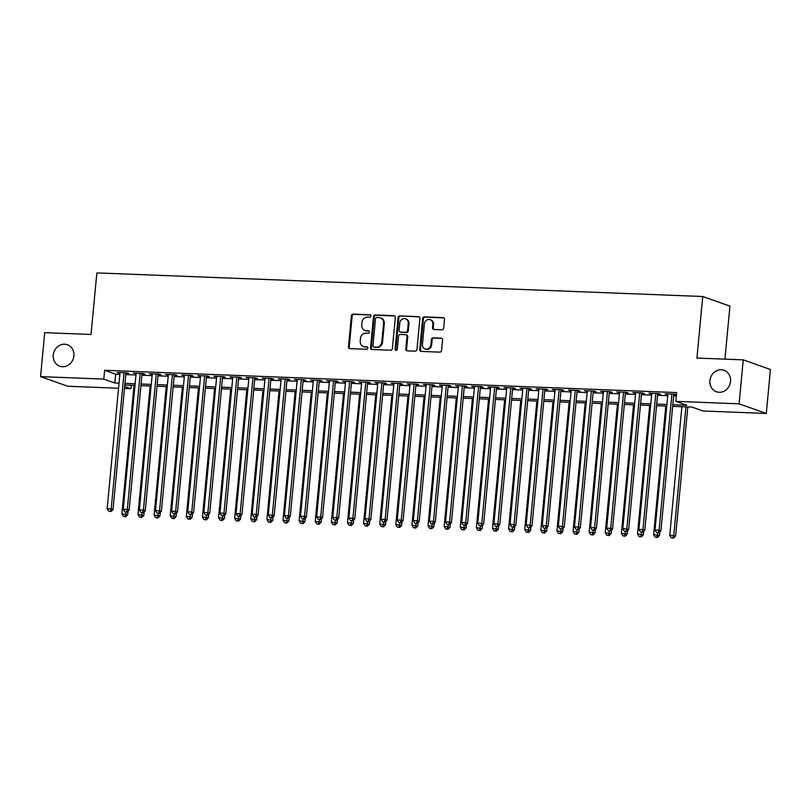 <?xml version="1.0" encoding="UTF-8"?>
<svg xmlns="http://www.w3.org/2000/svg" width="811" height="811" viewBox="0 0 811 811"><rect width="100%" height="100%" fill="white"/><g stroke="black" fill="none" stroke-linecap="round" stroke-linejoin="round"><path stroke-width="1.22" d="M370.962 316.016A1.227 1.095 -70.5 0 0 369.968 314.759L353.16 314.11A1.744 1.571 -70.5 0 0 351.416 315.773L348.477 346.844A1.744 1.571 -70.5 0 0 349.896 348.629L366.704 349.288A1.227 1.095 -70.5 0 0 366.937 346.875L364.757 346.784A5.586 5.018 -70.5 0 1 363.419 346.53A5.586 5.018 -70.5 0 1 360.216 341.066L360.459 338.471A5.586 5.018 -70.5 0 1 366.045 333.149L368.224 333.23A1.227 1.095 -70.5 0 0 368.447 330.817L366.278 330.726A5.586 5.018 -70.5 0 1 364.93 330.472A5.586 5.018 -70.5 0 1 361.736 325.008L361.98 322.423A5.586 5.018 -70.5 0 1 367.565 317.091L369.735 317.182A1.227 1.095 -70.5 0 0 370.962 316.016M709.909 380.633A11.384 10.229 -70.5 0 0 716.427 391.764A11.384 10.229 -70.5 0 0 730.539 381.434A11.384 10.229 -70.5 0 0 724.02 370.303A11.384 10.229 -70.5 0 0 709.909 380.633M53.262 355.056A11.384 10.229 -70.5 0 0 59.781 366.197A11.384 10.229 -70.5 0 0 73.892 355.857A11.384 10.229 -70.5 0 0 67.374 344.726A11.384 10.229 -70.5 0 0 53.262 355.056M441.934 329.783A1.744 1.571 -70.5 0 0 443.678 328.11L444.499 319.392A1.744 1.571 -70.5 0 0 443.08 317.608L424.417 316.878A1.744 1.571 -70.5 0 0 422.673 318.551L419.733 349.622A1.744 1.571 -70.5 0 0 421.152 351.406L439.815 352.136A1.744 1.571 -70.5 0 0 441.559 350.474L442.563 339.941A1.744 1.571 -70.5 0 0 441.143 338.146L433.155 337.842A1.744 1.571 -70.5 0 0 431.411 339.505L430.915 344.726A4.673 4.197 -70.5 0 1 422.45 344.401L424.386 323.944A4.673 4.197 -70.5 0 1 432.851 324.268L432.527 327.685A1.744 1.571 -70.5 0 0 433.946 329.469L441.934 329.783M118.548 388.236L67.749 386.249L40.55 376.628L44.706 332.662L91.035 334.467L96.854 272.912L702.742 296.502L696.923 358.056L743.251 359.861L739.095 403.827L766.294 413.458L703.046 410.995L692.016 407.092L672.674 406.341M40.55 376.628L103.798 379.092L114.827 382.995L119.035 383.157M672.826 404.719L686.876 405.267L675.847 401.364L676.678 392.575L104.629 370.292L103.798 379.092M675.847 401.364L739.095 403.827M395.312 317.476A1.744 1.571 -70.5 0 0 393.893 315.692L375.229 314.962A1.744 1.571 -70.5 0 0 373.486 316.635L370.546 347.706A1.744 1.571 -70.5 0 0 371.965 349.49L390.628 350.22A1.744 1.571 -70.5 0 0 392.372 348.558L395.312 317.476M399.823 315.925L418.486 316.655A1.744 1.571 -70.5 0 1 419.905 318.439L416.966 349.511A1.744 1.571 -70.5 0 1 415.222 351.173L407.234 350.869A1.744 1.571 -70.5 0 1 405.814 349.075L407.01 336.474A1.744 1.571 -70.5 0 0 405.591 334.69L400.289 334.477A1.744 1.571 -70.5 0 0 398.546 336.149L397.309 349.267A1.227 1.095 -70.5 0 1 395.089 349.176L398.079 317.588A1.744 1.571 -70.5 0 1 399.823 315.925L419.216 316.908A1.744 1.571 -70.5 0 0 419.216 316.908L418.486 316.655M125.898 373.384L128.716 373.496L126.881 372.837L117.21 372.462L119.977 373.151M142.006 374.013L144.834 374.124L142.989 373.465L133.328 373.09L136.086 373.78M158.125 374.641L160.943 374.743L159.108 374.094L149.437 373.719L152.204 374.408M174.243 375.27L177.062 375.371L175.217 374.723L165.556 374.347L168.313 375.037M190.352 375.888L193.17 376L191.335 375.351L181.664 374.976L184.432 375.665M206.47 376.517L209.289 376.628L207.444 375.98L197.783 375.605L200.55 376.294M222.579 377.145L225.397 377.257L223.562 376.608L213.891 376.233L216.659 376.912M238.698 377.774L241.516 377.885L239.681 377.237L230.01 376.862L232.777 377.541M254.806 378.402L257.624 378.514L255.789 377.865L246.118 377.49L248.886 378.169M270.925 379.031L273.743 379.142L271.908 378.494L262.237 378.108L265.004 378.798M287.033 379.66L289.862 379.771L288.017 379.122L278.345 378.737L281.113 379.426M303.152 380.288L305.97 380.4L304.135 379.741L294.464 379.366L297.231 380.055M319.26 380.917L322.089 381.018L320.244 380.369L310.583 379.994L313.34 380.683M335.379 381.545L338.197 381.646L336.362 380.998L326.691 380.623L329.459 381.312M351.498 382.163L354.316 382.275L352.471 381.626L342.81 381.251L345.567 381.94M367.606 382.792L370.424 382.904L368.589 382.255L358.918 381.88L361.686 382.569M383.725 383.421L386.543 383.532L384.698 382.883L375.037 382.508L377.804 383.197M399.833 384.049L402.651 384.161L400.816 383.512L391.145 383.137L393.913 383.816M415.952 384.678L418.77 384.789L416.935 384.14L407.264 383.765L410.031 384.444M432.06 385.306L434.878 385.418L433.044 384.769L423.372 384.394L426.14 385.073M448.179 385.935L450.997 386.046L449.162 385.397L439.491 385.012L442.259 385.701M464.287 386.563L467.106 386.675L465.271 386.016L455.6 385.641L458.367 386.33M480.406 387.192L483.224 387.303L481.389 386.644L471.718 386.269L474.486 386.959M496.514 387.82L499.343 387.922L497.498 387.273L487.837 386.898L490.594 387.587M512.633 388.449L515.451 388.55L513.616 387.901L503.945 387.526L506.713 388.216M528.752 389.067L531.57 389.179L529.725 388.53L520.064 388.155L522.821 388.844M544.86 389.696L547.678 389.807L545.844 389.158L536.172 388.783L538.94 389.473M560.979 390.324L563.797 390.436L561.952 389.787L552.291 389.412L555.059 390.091M577.087 390.953L579.906 391.064L578.071 390.415L568.399 390.04L571.167 390.72M593.206 391.581L596.024 391.693L594.189 391.044L584.518 390.669L587.286 391.348M609.314 392.21L612.133 392.321L610.298 391.672L600.627 391.287L603.394 391.977M625.433 392.838L628.251 392.95L626.416 392.301L616.745 391.916L619.513 392.605M641.542 393.467L644.36 393.578L642.525 392.919L632.854 392.544L635.621 393.234M657.66 394.095L660.478 394.197L658.644 393.548L648.972 393.173L651.74 393.862M104.629 370.292L115.659 374.195L119.866 374.368M125.786 374.591L135.974 374.986M141.895 375.219L152.093 375.615M158.013 375.848L168.201 376.243M174.122 376.476L184.32 376.872M190.24 377.105L200.429 377.5M206.349 377.733L216.547 378.129M222.467 378.362L232.656 378.757M238.576 378.99L248.774 379.386M254.695 379.619L264.883 380.014M270.803 380.237L281.001 380.643M286.922 380.866L297.12 381.261M303.04 381.494L313.228 381.89M319.149 382.123L329.347 382.518M335.267 382.751L345.456 383.147M351.376 383.38L361.574 383.775M367.495 384.008L377.683 384.404M383.603 384.637L393.801 385.032M399.722 385.266L409.91 385.661M415.83 385.894L426.028 386.289M431.949 386.512L442.137 386.918M448.057 387.141L458.256 387.546M464.176 387.77L474.374 388.165M480.294 388.398L490.483 388.793M496.403 389.027L506.601 389.422M512.522 389.655L522.71 390.05M528.63 390.284L538.828 390.679M544.749 390.912L554.937 391.307M560.857 391.541L571.056 391.936M576.976 392.169L587.164 392.565M593.084 392.798L603.283 393.193M609.203 393.416L619.391 393.822M625.311 394.045L635.51 394.44M641.43 394.673L651.628 395.069M657.549 395.302L667.737 395.697M673.657 395.93L676.354 396.032M673.769 394.724L676.465 394.825L674.752 394.176L665.091 393.801L667.848 394.491M724.933 359.151L729.941 306.132L702.742 296.502M743.251 359.861L770.45 369.492L766.294 413.458M131.321 385.255L130.997 388.712L124.468 388.459M124.661 386.472L130.997 388.712M666.754 406.108L656.565 405.713M650.635 405.48L640.447 405.084M634.526 404.851L624.328 404.456M618.408 404.223L608.22 403.827M602.299 403.594L592.101 403.199M586.181 402.966L575.992 402.57M570.072 402.347L559.874 401.942M553.954 401.719L543.765 401.323M537.845 401.09L527.647 400.695M521.726 400.462L511.538 400.066M505.618 399.833L495.42 399.438M489.499 399.205L479.311 398.809M473.381 398.576L463.193 398.181M457.272 397.948L447.074 397.552M441.154 397.319L430.965 396.924M425.045 396.691L414.847 396.295M408.926 396.072L398.738 395.667M392.818 395.444L382.62 395.038M376.699 394.815L366.511 394.42M360.591 394.187L350.393 393.791M344.472 393.558L334.284 393.163M328.364 392.93L318.165 392.534M312.245 392.301L302.057 391.906M296.127 391.672L285.938 391.277M280.018 391.044L269.82 390.649M263.899 390.415L253.711 390.02M247.791 389.787L237.593 389.392M231.672 389.168L221.484 388.763M215.564 388.54L205.365 388.145M199.445 387.911L189.257 387.516M183.337 387.283L173.138 386.888M167.218 386.654L157.03 386.259M151.11 386.026L140.911 385.63M134.991 385.397L124.803 385.002M124.955 383.39L135.143 383.785M141.063 384.019L151.262 384.414M157.182 384.647L167.37 385.043M173.29 385.266L183.489 385.671M189.409 385.894L199.597 386.289M205.518 386.523L215.716 386.918M221.636 387.151L231.824 387.546M237.745 387.78L247.943 388.175M253.863 388.408L264.051 388.804M269.972 389.037L280.17 389.432M286.09 389.665L296.289 390.061M302.209 390.294L312.397 390.689M318.317 390.922L328.516 391.318M334.436 391.541L344.624 391.946M350.545 392.169L360.743 392.575M366.663 392.798L376.851 393.193M382.772 393.426L392.97 393.822M398.89 394.055L409.079 394.45M414.999 394.683L425.197 395.079M431.117 395.312L441.306 395.707M447.226 395.94L457.424 396.336M463.345 396.569L473.543 396.964M479.463 397.197L489.651 397.593M495.572 397.826L505.77 398.221M511.69 398.444L521.878 398.85M527.799 399.073L537.997 399.468M543.917 399.701L554.106 400.097M560.026 400.33L570.224 400.725M576.145 400.958L586.333 401.354M592.253 401.587L602.451 401.982M608.372 402.215L618.56 402.611M624.48 402.844L634.678 403.239M640.599 403.472L650.797 403.868M656.717 404.101L666.906 404.496M115.659 374.195L114.827 382.995M119.045 373.111L119.105 372.543M135.163 373.739L135.214 373.172M151.272 374.368L151.333 373.79M167.39 374.996L167.441 374.418M183.509 375.625L183.56 375.047M199.618 376.253L199.668 375.675M215.736 376.882L215.787 376.304M231.845 377.51L231.905 376.933M247.963 378.139L248.014 377.561M264.072 378.767L264.133 378.19M280.19 379.396L280.241 378.818M296.299 380.014L296.36 379.447M312.417 380.643L312.468 380.065M328.526 381.271L328.587 380.694M344.645 381.9L344.695 381.322M360.753 382.528L360.814 381.951M376.872 383.157L376.922 382.579M392.99 383.785L393.041 383.208M409.099 384.414L409.16 383.836M425.217 385.043L425.268 384.465M441.326 385.671L441.387 385.093M457.445 386.289L457.495 385.722M473.553 386.918L473.614 386.35M489.672 387.546L489.722 386.969M505.78 388.175L505.841 387.597M521.899 388.804L521.949 388.226M538.007 389.432L538.068 388.854M554.126 390.061L554.177 389.483M570.245 390.689L570.295 390.111M586.353 391.318L586.414 390.74M602.472 391.946L602.522 391.368M618.58 392.575L618.641 391.997M634.699 393.193L634.749 392.625M650.807 393.822L650.868 393.244M666.926 394.45L666.977 393.872M364.93 330.472L365.67 330.736A5.586 5.018 -70.5 0 0 367.008 330.989L366.278 330.726M369.076 331.07L367.008 330.989M363.419 346.53L364.149 346.794A5.586 5.018 -70.5 0 0 365.487 347.047L364.757 346.784M367.565 347.128L365.487 347.047M370.597 315.013L353.9 314.364A1.744 1.571 -70.5 0 0 352.156 316.026L349.217 347.108A1.744 1.571 -70.5 0 0 349.865 348.629M394.663 315.955A1.744 1.571 -70.5 0 0 394.622 315.955L375.959 315.226A1.744 1.571 -70.5 0 0 374.216 316.888L371.276 347.96A1.744 1.571 -70.5 0 0 371.925 349.49M376.74 317.446A1.227 1.095 -70.5 0 0 375.513 318.611L372.938 345.891A1.227 1.095 -70.5 0 0 373.932 347.138L376.223 347.23A5.586 5.018 -70.5 0 0 381.809 341.907L383.573 323.265A5.586 5.018 -70.5 0 0 380.369 317.8A5.586 5.018 -70.5 0 0 379.031 317.537L376.74 317.446M373.638 347.088L374.368 347.351A1.227 1.095 -70.5 0 0 374.662 347.402L373.932 347.138M380.369 317.8L381.109 318.054A5.586 5.018 -70.5 0 1 384.302 323.518L382.539 342.161A5.586 5.018 -70.5 0 1 376.963 347.493L374.662 347.402M406.007 334.771L406.747 335.024A1.744 1.571 -70.5 0 1 407.74 336.737L406.554 349.338A1.744 1.571 -70.5 0 0 407.203 350.859M400.553 316.189A1.744 1.571 -70.5 0 0 398.809 317.851L395.829 349.44A1.227 1.095 -70.5 0 0 396.184 350.433M408.247 323.396A4.673 4.197 -70.5 0 0 399.782 323.072L399.103 330.28A1.744 1.571 -70.5 0 0 400.522 332.064L405.814 332.267A1.744 1.571 -70.5 0 0 407.558 330.604L408.247 323.396L408.977 323.66A4.673 4.197 -70.5 0 0 406.301 319.088L405.571 318.835M400.097 331.983L400.837 332.246A1.744 1.571 -70.5 0 0 401.252 332.328L400.522 332.064M408.977 323.66L408.298 330.868A1.744 1.571 -70.5 0 1 406.554 332.53L401.252 332.328M430.175 319.706L430.905 319.96A4.673 4.197 -70.5 0 1 433.581 324.532L433.256 327.938A1.744 1.571 -70.5 0 0 433.905 329.469M425.126 348.963L425.856 349.227A4.673 4.197 -70.5 0 0 431.645 344.989L430.915 344.726M441.143 338.146L441.873 338.41A1.744 1.571 -70.5 0 0 441.873 338.41L433.885 338.096A1.744 1.571 -70.5 0 0 432.141 339.768L431.645 344.989M443.85 317.871A1.744 1.571 -70.5 0 0 443.82 317.871L425.157 317.142A1.744 1.571 -70.5 0 0 423.403 318.804L420.473 349.876A1.744 1.571 -70.5 0 0 421.122 351.406M134.018 385.357L121.863 513.9L127.732 514.711L128.057 511.254M125.026 516.495L123.414 516.435L125.756 516.759L125.026 516.495L126.08 512.136M123.414 516.435L121.863 513.9M127.732 514.711L125.756 516.759M124.063 372.736L111.188 508.862L107.164 508.7L120.028 372.573M125.948 372.807L113.033 509.511L111.188 508.862L110.316 511.295L108.704 511.224L110.316 511.295M111.056 511.548L113.033 509.511M107.164 508.7L108.704 511.224M150.126 385.985L137.982 514.529L143.851 515.34L144.176 511.883M141.134 517.124L139.522 517.063L141.874 517.388L141.134 517.124L142.189 512.765M139.522 517.063L137.982 514.529M143.851 515.34L141.874 517.388M166.245 386.614L154.09 515.157L159.96 515.968L160.284 512.511M157.253 517.753L155.641 517.692L157.983 518.006L157.253 517.753L158.307 513.393M155.641 517.692L154.09 515.157M159.96 515.968L157.983 518.006M182.363 387.242L170.209 515.786L176.078 516.597L176.403 513.14M173.361 518.381L171.75 518.31L174.101 518.635L173.361 518.381L174.416 514.022M171.75 518.31L170.209 515.786M176.078 516.597L174.101 518.635M198.472 387.871L186.317 516.414L192.187 517.225L192.511 513.769M189.48 519.01L187.868 518.939L190.21 519.263L189.48 519.01L190.534 514.65M187.868 518.939L186.317 516.414M192.187 517.225L190.21 519.263M140.171 373.364L127.307 509.48L123.272 509.328L136.147 373.202M142.067 373.435L129.142 510.139L127.307 509.48L126.435 511.923L124.823 511.853L126.435 511.923M127.165 512.177L129.142 510.139M123.272 509.328L124.823 511.853M156.29 373.983L143.415 510.109L139.391 509.957L152.255 373.83M158.175 374.064L145.26 510.768L143.415 510.109L142.543 512.542L140.932 512.481L142.543 512.542M143.283 512.805L145.26 510.768M139.391 509.957L140.932 512.481M172.398 374.611L159.534 510.737L155.509 510.585L168.374 374.459M174.294 374.692L161.369 511.386L159.534 510.737L158.662 513.17L157.05 513.11L158.662 513.17M159.392 513.434L161.369 511.386M155.509 510.585L157.05 513.11M188.517 375.24L175.642 511.366L171.618 511.214L184.482 375.087M190.403 375.321L177.487 512.015L175.642 511.366L174.77 513.799L173.159 513.738L174.77 513.799M175.511 514.062L177.487 512.015M171.618 511.214L173.159 513.738M214.591 388.499L202.436 517.043L208.305 517.844L208.63 514.397M205.589 519.628L203.977 519.567L206.329 519.892L205.589 519.628L206.643 515.279M203.977 519.567L202.436 517.043M208.305 517.844L206.329 519.892M204.625 375.868L191.761 511.994L187.736 511.842L200.601 375.716M206.521 375.939L193.596 512.643L191.761 511.994L190.889 514.427L189.277 514.367L190.889 514.427M191.619 514.691L193.596 512.643M187.736 511.842L189.277 514.367M230.699 389.128L218.554 517.671L224.414 518.472L224.738 515.026M221.707 520.256L220.095 520.196L222.437 520.52L221.707 520.256L222.761 515.897M220.095 520.196L218.554 517.671M224.414 518.472L222.437 520.52M220.744 376.497L207.88 512.623L203.845 512.471L216.709 376.345M222.64 376.568L209.714 513.272L207.88 512.623L206.998 515.056L205.386 514.995L206.998 515.056M207.738 515.32L209.714 513.272M203.845 512.471L205.386 514.995M246.818 389.756L234.663 518.3L240.532 519.101L240.857 515.654M237.816 520.885L236.204 520.824L238.556 521.149L237.816 520.885L238.87 516.526M236.204 520.824L234.663 518.3M240.532 519.101L238.556 521.149M236.853 377.125L223.988 513.251L219.963 513.089L232.828 376.973M238.748 377.196L225.823 513.9L223.988 513.251L223.116 515.684L221.504 515.624L223.116 515.684M223.846 515.948L225.823 513.9M219.963 513.089L221.504 515.624M262.926 390.385L250.781 518.928L256.641 519.729L256.975 516.272M253.934 521.514L252.322 521.453L254.664 521.777L253.934 521.514L254.989 517.154M252.322 521.453L250.781 518.928M256.641 519.729L254.664 521.777M252.971 377.754L240.107 513.88L236.072 513.718L248.947 377.591M254.867 377.825L241.942 514.529L240.107 513.88L239.225 516.313L237.623 516.252L239.225 516.313M239.965 516.577L241.942 514.529M236.072 513.718L237.623 516.252M279.045 391.014L266.89 519.547L272.76 520.358L273.084 516.901M270.043 522.142L268.431 522.081L270.783 522.406L270.043 522.142L271.107 517.783M268.431 522.081L266.89 519.547M272.76 520.358L270.783 522.406M295.153 391.632L283.009 520.175L288.868 520.986L289.203 517.53M286.161 522.771L284.549 522.71L286.901 523.034L286.161 522.771L287.216 518.411M284.549 522.71L283.009 520.175M288.868 520.986L286.901 523.034M311.272 392.26L299.117 520.804L304.987 521.615L305.311 518.158M302.28 523.399L300.668 523.338L303.01 523.663L302.28 523.399L303.334 519.04M300.668 523.338L299.117 520.804M304.987 521.615L303.01 523.663M327.38 392.889L315.236 521.432L321.105 522.243L321.43 518.787M318.388 524.028L316.777 523.967L319.128 524.281L318.388 524.028L319.443 519.669M316.777 523.967L315.236 521.432M321.105 522.243L319.128 524.281M343.499 393.517L331.344 522.061L337.214 522.872L337.538 519.415M334.507 524.656L332.895 524.595L335.237 524.91L334.507 524.656L335.561 520.297M332.895 524.595L331.344 522.061M337.214 522.872L335.237 524.91M359.618 394.146L347.463 522.689L353.332 523.5L353.657 520.044M350.616 525.285L349.004 525.214L351.356 525.538L350.616 525.285L351.67 520.926M349.004 525.214L347.463 522.689M353.332 523.5L351.356 525.538M375.726 394.775L363.571 523.318L369.441 524.129L369.765 520.672M366.734 525.913L365.122 525.842L367.464 526.167L366.734 525.913L367.788 521.554M365.122 525.842L363.571 523.318M369.441 524.129L367.464 526.167M391.845 395.403L379.69 523.947L385.56 524.747L385.884 521.301M382.843 526.532L381.231 526.471L383.583 526.795L382.843 526.532L383.897 522.183M381.231 526.471L379.69 523.947M385.56 524.747L383.583 526.795M407.953 396.032L395.809 524.575L401.668 525.376L401.992 521.929M398.961 527.16L397.349 527.099L399.691 527.424L398.961 527.16L400.016 522.801M397.349 527.099L395.809 524.575M401.668 525.376L399.691 527.424M424.072 396.66L411.917 525.204L417.787 526.004L418.111 522.558M415.07 527.789L413.458 527.728L415.81 528.052L415.07 527.789L416.124 523.43M413.458 527.728L411.917 525.204M417.787 526.004L415.81 528.052M440.18 397.289L428.036 525.832L433.895 526.633L434.23 523.176M431.188 528.417L429.577 528.356L431.918 528.681L431.188 528.417L432.243 524.058M429.577 528.356L428.036 525.832M433.895 526.633L431.918 528.681M456.299 397.907L444.144 526.451L450.014 527.262L450.338 523.805M447.297 529.046L445.685 528.985L448.037 529.309L447.297 529.046L448.361 524.687M445.685 528.985L444.144 526.451M450.014 527.262L448.037 529.309M269.08 378.382L256.215 514.509L252.191 514.346L265.055 378.22M270.975 378.453L258.05 515.157L256.215 514.509L255.343 516.942L253.731 516.881L255.343 516.942M256.083 517.195L258.05 515.157M252.191 514.346L253.731 516.881M285.198 379.011L272.334 515.137L268.299 514.975L281.174 378.849M287.094 379.082L274.169 515.786L272.334 515.137L271.462 517.57L269.85 517.509L271.462 517.57M272.192 517.823L274.169 515.786M268.299 514.975L269.85 517.509M301.317 379.639L288.442 515.766L284.418 515.603L297.282 379.477M303.202 379.71L290.287 516.414L288.442 515.766L287.57 518.199L285.959 518.128L287.57 518.199M288.31 518.452L290.287 516.414M284.418 515.603L285.959 518.128M317.425 380.268L304.561 516.384L300.526 516.232L313.401 380.106M319.321 380.339L306.396 517.043L304.561 516.384L303.689 518.827L302.077 518.756L303.689 518.827M304.419 519.081L306.396 517.043M300.526 516.232L302.077 518.756M333.544 380.886L320.669 517.012L316.645 516.86L329.509 380.734M335.43 380.967L322.514 517.661L320.669 517.012L319.798 519.445L318.186 519.385L319.798 519.445M320.538 519.709L322.514 517.661M316.645 516.86L318.186 519.385M349.653 381.515L336.788 517.641L332.763 517.489L345.628 381.363M351.548 381.596L338.623 518.29L336.788 517.641L335.916 520.074L334.304 520.013L335.916 520.074M336.646 520.338L338.623 518.29M332.763 517.489L334.304 520.013M365.771 382.143L352.897 518.27L348.872 518.117L361.736 381.991M367.657 382.214L354.742 518.918L352.897 518.27L352.025 520.703L350.413 520.642L352.025 520.703M352.765 520.966L354.742 518.918M348.872 518.117L350.413 520.642M381.88 382.772L369.015 518.898L364.991 518.746L377.855 382.62M383.775 382.843L370.85 519.547L369.015 518.898L368.143 521.331L366.531 521.27L368.143 521.331M368.873 521.595L370.85 519.547M364.991 518.746L366.531 521.27M397.998 383.4L385.134 519.527L381.099 519.364L393.964 383.248M399.894 383.471L386.969 520.175L385.134 519.527L384.252 521.96L382.64 521.899L384.252 521.96M384.992 522.223L386.969 520.175M381.099 519.364L382.64 521.899M414.107 384.029L401.242 520.155L397.218 519.993L410.082 383.867M416.002 384.1L403.077 520.804L401.242 520.155L400.37 522.588L398.759 522.527L400.37 522.588M401.1 522.852L403.077 520.804M397.218 519.993L398.759 522.527M430.225 384.657L417.361 520.784L413.326 520.621L426.201 384.495M432.121 384.728L419.196 521.432L417.361 520.784L416.479 523.217L414.877 523.156L416.479 523.217M417.219 523.48L419.196 521.432M413.326 520.621L414.877 523.156M446.334 385.286L433.469 521.412L429.445 521.25L442.309 385.124M448.23 385.357L435.304 522.061L433.469 521.412L432.598 523.845L430.986 523.784L432.598 523.845M433.338 524.099L435.304 522.061M429.445 521.25L430.986 523.784M472.407 398.536L460.263 527.079L466.122 527.89L466.457 524.433M463.416 529.674L461.804 529.613L464.145 529.938L463.416 529.674L464.47 525.315M461.804 529.613L460.263 527.079M466.122 527.89L464.145 529.938M488.526 399.164L476.371 527.708L482.241 528.519L482.565 525.062M479.534 530.303L477.922 530.242L480.264 530.566L479.534 530.303L480.588 525.944M477.922 530.242L476.371 527.708M482.241 528.519L480.264 530.566M504.635 399.793L492.49 528.336L498.359 529.147L498.684 525.69M495.643 530.931L494.031 530.87L496.383 531.185L495.643 530.931L496.697 526.572M494.031 530.87L492.49 528.336M498.359 529.147L496.383 531.185M520.753 400.421L508.598 528.965L514.468 529.776L514.792 526.319M511.761 531.56L510.149 531.489L512.491 531.813L511.761 531.56L512.816 527.201M510.149 531.489L508.598 528.965M514.468 529.776L512.491 531.813M462.452 385.914L449.588 522.041L445.553 521.878L458.428 385.752M464.348 385.985L451.423 522.689L449.588 522.041L448.716 524.474L447.104 524.403L448.716 524.474M449.446 524.727L451.423 522.689M445.553 521.878L447.104 524.403M478.571 386.543L465.696 522.659L461.672 522.507L474.536 386.381M480.457 386.614L467.541 523.318L465.696 522.659L464.825 525.102L463.213 525.031L464.825 525.102M465.565 525.356L467.541 523.318M461.672 522.507L463.213 525.031M494.68 387.161L481.815 523.288L477.78 523.136L490.655 387.009M496.575 387.242L483.65 523.947L481.815 523.288L480.943 525.721L479.331 525.66L480.943 525.721M481.673 525.984L483.65 523.947M477.78 523.136L479.331 525.66M510.798 387.79L497.924 523.916L493.899 523.764L506.763 387.638M512.684 387.871L499.769 524.565L497.924 523.916L497.052 526.349L495.44 526.288L497.052 526.349M497.792 526.613L499.769 524.565M493.899 523.764L495.44 526.288M536.872 401.05L524.717 529.593L530.587 530.404L530.911 526.947M527.87 532.188L526.258 532.117L528.61 532.442L527.87 532.188L528.924 527.829M526.258 532.117L524.717 529.593M530.587 530.404L528.61 532.442M526.907 388.418L514.042 524.545L510.018 524.393L522.882 388.266M528.802 388.499L515.877 525.193L514.042 524.545L513.17 526.978L511.559 526.917L513.17 526.978M513.9 527.241L515.877 525.193M510.018 524.393L511.559 526.917M552.98 401.678L540.825 530.222L546.695 531.023L547.019 527.576M543.988 532.807L542.377 532.746L544.718 533.07L543.988 532.807L545.043 528.458M542.377 532.746L540.825 530.222M546.695 531.023L544.718 533.07M543.025 389.047L530.151 525.173L526.126 525.021L538.991 388.895M544.911 389.118L531.996 525.822L530.151 525.173L529.279 527.606L527.667 527.545L529.279 527.606M530.019 527.87L531.996 525.822M526.126 525.021L527.667 527.545M569.099 402.307L556.944 530.85L562.814 531.651L563.138 528.204M560.097 533.435L558.485 533.374L560.837 533.699L560.097 533.435L561.151 529.076M558.485 533.374L556.944 530.85M562.814 531.651L560.837 533.699M559.134 389.675L546.269 525.802L542.245 525.64L555.109 389.523M561.03 389.746L548.104 526.451L546.269 525.802L545.397 528.235L543.786 528.174L545.397 528.235M546.127 528.498L548.104 526.451M542.245 525.64L543.786 528.174M585.207 402.935L573.063 531.479L578.922 532.28L579.247 528.833M576.215 534.064L574.604 534.003L576.945 534.327L576.215 534.064L577.27 529.705M574.604 534.003L573.063 531.479M578.922 532.28L576.945 534.327M575.252 390.304L562.388 526.43L558.353 526.268L571.218 390.152M577.148 390.375L564.223 527.079L562.388 526.43L561.506 528.863L559.894 528.802L561.506 528.863M562.246 529.127L564.223 527.079M558.353 526.268L559.894 528.802M601.326 403.564L589.171 532.107L595.041 532.908L595.365 529.451M592.324 534.692L590.712 534.631L593.064 534.956L592.324 534.692L593.378 530.333M590.712 534.631L589.171 532.107M595.041 532.908L593.064 534.956M591.361 390.932L578.496 527.059L574.472 526.897L587.336 390.77M593.257 391.003L580.331 527.708L578.496 527.059L577.625 529.492L576.013 529.431L577.625 529.492M578.355 529.755L580.331 527.708M574.472 526.897L576.013 529.431M617.435 404.192L605.29 532.726L611.149 533.537L611.484 530.08M608.443 535.321L606.831 535.26L609.173 535.584L608.443 535.321L609.497 530.962M606.831 535.26L605.29 532.726M611.149 533.537L609.173 535.584M607.48 391.561L594.615 527.687L590.58 527.525L603.455 391.399M609.375 391.632L596.45 528.336L594.615 527.687L593.733 530.12L592.131 530.059L593.733 530.12M594.473 530.374L596.45 528.336M590.58 527.525L592.131 530.059M633.553 404.811L621.398 533.354L627.268 534.165L627.592 530.708M624.551 535.949L622.939 535.889L625.291 536.213L624.551 535.949L625.616 531.59M622.939 535.889L621.398 533.354M627.268 534.165L625.291 536.213M623.588 392.189L610.724 528.316L606.699 528.154L619.563 392.027M625.484 392.26L612.558 528.965L610.724 528.316L609.852 530.749L608.24 530.688L609.852 530.749M610.592 531.002L612.558 528.965M606.699 528.154L608.24 530.688M649.662 405.439L637.517 533.983L643.376 534.794L643.711 531.337M640.67 536.578L639.058 536.517L641.4 536.841L640.67 536.578L641.724 532.219M639.058 536.517L637.517 533.983M643.376 534.794L641.4 536.841M639.707 392.818L626.842 528.934L622.807 528.782L635.682 392.656M641.602 392.889L628.677 529.593L626.842 528.934L625.97 531.377L624.358 531.306L625.97 531.377M626.7 531.631L628.677 529.593M622.807 528.782L624.358 531.306M665.78 406.068L653.625 534.611L659.495 535.422L659.819 531.965M656.788 537.206L655.176 537.146L657.518 537.46L656.788 537.206L657.843 532.847M655.176 537.146L653.625 534.611M659.495 535.422L657.518 537.46M655.825 393.436L642.951 529.563L638.926 529.411L651.791 393.284M657.711 393.517L644.796 530.222L642.951 529.563L642.079 532.006L640.467 531.935L642.079 532.006M642.819 532.259L644.796 530.222M638.926 529.411L640.467 531.935M681.889 406.696L669.744 535.24L675.614 536.051L687.809 406.929M672.897 537.835L671.285 537.774L673.637 538.088L672.897 537.835L673.769 535.402L685.924 406.858M671.285 537.774L669.744 535.24M675.614 536.051L673.637 538.088M671.934 394.065L659.069 530.191L655.035 530.039L667.909 393.913M673.829 394.146L660.904 530.84L659.069 530.191L658.197 532.624L656.586 532.563L658.197 532.624M658.927 532.888L660.904 530.84M655.035 530.039L656.586 532.563M370.526 314.962L369.968 314.759M367.484 347.067L366.937 346.875M369.005 331.01L368.447 330.817M349.217 347.108L348.477 346.844M352.156 316.026L351.416 315.773M353.9 314.364L353.16 314.11M371.276 347.96L370.546 347.706M374.216 316.888L373.486 316.635M375.959 315.226L375.229 314.962M394.622 315.955L393.893 315.692M376.963 347.493L376.223 347.23M382.539 342.161L381.809 341.907M384.302 323.518L383.573 323.265M406.554 349.338L405.814 349.075M407.74 336.737L407.01 336.474M395.829 349.44L395.089 349.176M398.809 317.851L398.079 317.588M406.554 332.53L405.814 332.267M408.298 330.868L407.558 330.604M433.256 327.938L432.527 327.685M433.581 324.532L432.851 324.268M432.141 339.768L431.411 339.505M433.885 338.096L433.155 337.842M420.473 349.876L419.733 349.622M423.403 318.804L422.673 318.551M425.157 317.142L424.417 316.878M443.82 317.871L443.08 317.608"/></g></svg>

